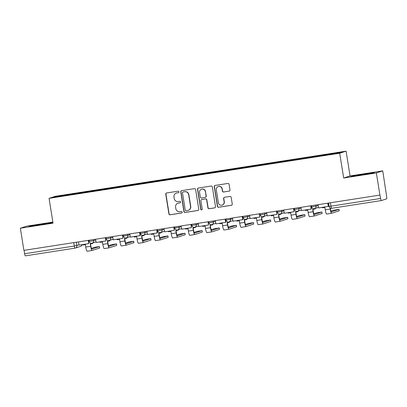 <?xml version="1.0" encoding="UTF-8"?>
<svg xmlns="http://www.w3.org/2000/svg" width="407" height="407" viewBox="0 0 407 407"><rect width="100%" height="100%" fill="white"/><g stroke="black" fill="none" stroke-linecap="round" stroke-linejoin="round"><path stroke-width="0.61" d="M178.968 191.829A0.773 0.763 -108.1 0 0 178.093 191.183L166.651 192.959A1.104 1.089 -108.1 0 0 165.751 194.22L168.9 213.863A1.104 1.089 -108.1 0 0 170.151 214.789L181.588 213.014A0.773 0.763 -108.1 0 0 182.219 212.133A0.773 0.763 -108.1 0 0 181.344 211.487L179.863 211.716A3.541 3.485 -108.1 0 1 175.86 208.755L175.595 207.122A3.541 3.485 -108.1 0 1 178.48 203.093L179.96 202.864A0.773 0.763 -108.1 0 0 180.591 201.984A0.773 0.763 -108.1 0 0 179.716 201.333L178.235 201.567A3.541 3.485 -108.1 0 1 174.232 198.606L173.972 196.968A3.541 3.485 -108.1 0 1 176.857 192.943L178.337 192.709A0.773 0.763 -108.1 0 0 178.968 191.829M229.09 191.153A1.104 1.089 -108.1 0 0 229.991 189.891L229.105 184.381A1.104 1.089 -108.1 0 0 227.854 183.455L215.15 185.429A1.104 1.089 -108.1 0 0 214.25 186.686L217.399 206.334A1.104 1.089 -108.1 0 0 218.651 207.26L231.354 205.286A1.104 1.089 -108.1 0 0 232.255 204.029L231.186 197.37A1.104 1.089 -108.1 0 0 229.935 196.444L224.501 197.288A1.104 1.089 -108.1 0 0 223.596 198.55L224.125 201.852A2.956 2.915 -108.1 0 1 222.166 205.108A2.956 2.915 -108.1 0 1 218.366 202.747L216.295 189.81A2.956 2.915 -108.1 0 1 218.259 186.548A2.956 2.915 -108.1 0 1 222.054 188.914L222.4 191.071A1.104 1.089 -108.1 0 0 223.652 191.997L229.273 191.092A1.104 1.089 -108.1 0 0 229.35 191.076M339.703 153.23L343.676 178.027L376.358 172.95L379.904 195.08L23.896 250.361L20.35 228.23L53.032 223.158L49.064 198.357L339.703 153.23L346.082 151.15L55.444 196.276L49.064 198.357M195.625 189.581A1.104 1.089 -108.1 0 0 194.373 188.655L181.67 190.629A1.104 1.089 -108.1 0 0 180.769 191.885L183.918 211.533A1.104 1.089 -108.1 0 0 185.17 212.459L197.873 210.485A1.104 1.089 -108.1 0 0 198.774 209.229L195.625 189.581M198.413 188.029L211.116 186.055A1.104 1.089 -108.1 0 1 212.368 186.981L215.512 206.629A1.104 1.089 -108.1 0 1 214.611 207.885L209.173 208.73A1.104 1.089 -108.1 0 1 207.921 207.804L206.649 199.837A1.104 1.089 -108.1 0 0 205.398 198.916L201.791 199.476A1.104 1.089 -108.1 0 0 200.89 200.732L202.218 209.03A0.773 0.763 -108.1 0 1 201.704 209.88A0.773 0.763 -108.1 0 1 200.707 209.264L197.512 189.286A1.104 1.089 -108.1 0 1 198.413 188.029M376.358 172.95L382.738 170.869L386.65 196.51A2.254 0.387 81.2 0 1 386.635 198.855L381.369 200.57A2.254 0.387 81.2 0 0 381.369 200.57L331.69 208.282A2.254 0.387 -98.8 0 1 331.674 208.287A2.254 0.387 -98.8 0 1 330.957 206.181L380.642 198.468A2.254 0.387 81.2 0 0 381.359 200.575L331.674 208.287A2.254 2.254 0 0 1 329.105 206.415L330.957 206.181L330.413 202.767M52.864 222.095L26.73 226.15L20.35 228.23M382.738 170.869L350.056 175.946L346.082 151.15M379.904 195.08L380.642 198.468M75.025 248.138L25.361 255.85A2.254 0.387 -98.8 0 1 25.351 255.85A2.254 0.387 -98.8 0 1 24.634 253.744L74.318 246.032L78.958 244.892M24.084 250.33L24.634 253.744M71.332 194.699L52.885 197.487L56.008 196.469L74.435 193.605L74.43 194.215M323.835 155.418L323.84 154.879L324.272 154.736L74.435 193.605M323.84 154.879L342.262 152.02L339.138 153.037L320.273 156.044L71.306 194.627M52.157 222.568L30.993 225.854L28.917 226.531L38.467 225.229L50.086 223.245L52.157 222.568M343.676 178.027L350.056 175.946M374.17 172.568L353.001 175.855L350.931 176.531L360.48 175.229L372.1 173.245L374.17 172.568M74.974 194.129L74.868 193.462M56.008 196.469L56.502 196.927M42.715 224.501L42.613 223.875M31.054 226.241L30.993 225.854M364.723 174.501L364.621 173.875M353.062 176.241L353.001 175.855M178.546 192.648A0.773 0.763 -108.1 0 1 178.52 192.653L177.04 192.882A3.541 3.485 -108.1 0 0 176.506 193.01L176.317 193.071M177.945 203.22L178.129 203.159A3.541 3.485 -108.1 0 1 178.668 203.032L180.148 202.803A0.773 0.763 -108.1 0 0 180.169 202.798M166.58 192.974A1.104 1.089 -108.1 0 0 165.939 194.159L169.083 213.807A1.104 1.089 -108.1 0 0 170.335 214.728L181.776 212.953A0.773 0.763 -108.1 0 0 181.797 212.947M181.598 190.644A1.104 1.089 -108.1 0 0 180.957 191.824L184.101 211.472A1.104 1.089 -108.1 0 0 185.353 212.398L198.056 210.424A1.104 1.089 -108.1 0 0 198.133 210.409M183.099 191.972A0.773 0.763 -108.1 0 0 182.468 192.852L185.231 210.098A0.773 0.763 -108.1 0 0 186.106 210.745L187.668 210.505A3.541 3.485 -108.1 0 0 190.552 206.476L188.665 194.688A3.541 3.485 -108.1 0 0 184.661 191.728L183.287 191.911A0.773 0.763 -108.1 0 0 183.17 191.941L182.982 192.002M188.207 210.373L188.39 210.312A3.541 3.485 -108.1 0 0 190.741 206.415L190.552 206.476M183.287 191.911L184.849 191.672A3.541 3.485 -108.1 0 1 188.853 194.627L190.741 206.415M201.623 199.511L201.806 199.455A1.104 1.089 -108.1 0 1 201.974 199.415L205.581 198.855A1.104 1.089 -108.1 0 1 206.832 199.776L208.109 207.743A1.104 1.089 -108.1 0 0 209.361 208.669L214.799 207.824A1.104 1.089 -108.1 0 0 214.871 207.809M198.336 188.044A1.104 1.089 -108.1 0 0 197.695 189.224L200.895 209.203A0.773 0.763 -108.1 0 0 201.796 209.844M205.321 191.57A2.956 2.915 -108.1 0 0 201.526 189.204A2.956 2.915 -108.1 0 0 199.562 192.465L200.295 197.024A1.104 1.089 -108.1 0 0 201.546 197.944L205.153 197.385A1.104 1.089 -108.1 0 0 206.054 196.128L205.51 191.509A2.956 2.915 -108.1 0 0 201.714 189.143L201.526 189.204M205.321 197.344L205.504 197.283A1.104 1.089 -108.1 0 0 206.237 196.067L206.054 196.128M205.51 191.509L206.237 196.067M218.259 186.548L218.442 186.492A2.956 2.915 -108.1 0 1 222.242 188.853L222.583 191.01A1.104 1.089 -108.1 0 0 223.835 191.936L229.273 191.092M222.166 205.108L222.349 205.047A2.956 2.915 -108.1 0 0 224.313 201.791L224.125 201.852M224.425 197.303A1.104 1.089 -108.1 0 0 223.784 198.489L224.313 201.791M215.079 185.444A1.104 1.089 -108.1 0 0 214.438 186.63L217.582 206.273A1.104 1.089 -108.1 0 0 218.834 207.199L231.537 205.225A1.104 1.089 -108.1 0 0 231.614 205.214M90.527 243.839L90.903 246.189A3.042 0.524 81.2 0 0 91.87 249.033L99.481 246.545L94.51 247.329L91.417 248.341M99.481 246.545L99.679 248.011L92.119 250.473A4.508 0.773 -98.8 0 1 92.094 250.478A4.508 0.773 -98.8 0 1 90.659 246.271L90.278 243.879L92.689 243.503L92.613 243.02M92.857 242.938L92.689 243.503M88.482 240.328L88.757 243.62L78.994 245.131L78.475 241.885M88.757 243.62L88.238 240.369M87.159 251.246L92.094 250.478L87.179 251.241A4.508 0.773 -98.8 0 1 87.159 251.246A4.508 0.773 -98.8 0 1 85.724 247.034L85.343 244.648L82.931 245.019L82.85 244.536M107.636 241.183L108.013 243.534A3.042 0.524 81.2 0 0 108.979 246.377A3.042 0.524 81.2 0 0 108.995 246.372L116.59 243.89L111.62 244.673L108.527 245.68M116.59 243.89L116.789 245.355L109.229 247.817A4.508 0.773 -98.8 0 1 109.208 247.822A4.508 0.773 -98.8 0 1 107.769 243.615L107.387 241.224L109.798 240.847L109.722 240.359M109.966 240.283L109.798 240.847M105.591 237.673L105.866 240.959L96.103 242.475L95.584 239.23M105.866 240.959L105.347 237.713M109.183 247.827L104.294 248.585A4.508 0.773 -98.8 0 1 104.268 248.591A4.508 0.773 -98.8 0 1 102.834 244.378L102.452 241.987L100.041 242.363L99.959 241.88M124.746 238.527L125.122 240.878A3.042 0.524 81.2 0 0 126.089 243.722L133.7 241.234L128.729 242.017L125.636 243.025M133.7 241.234L133.934 242.679L126.338 245.162A4.508 0.773 -98.8 0 1 126.318 245.167A4.508 0.773 -98.8 0 1 124.878 240.954L124.496 238.568L126.908 238.192L126.831 237.703M127.076 237.627L126.908 238.192M122.7 235.017L122.975 238.304L113.212 239.82L112.693 236.574M122.975 238.304L122.456 235.058M126.292 245.167L121.403 245.93A4.508 0.773 -98.8 0 1 121.378 245.935A4.508 0.773 -98.8 0 1 119.943 241.722L119.561 239.331L117.15 239.708L117.068 239.219M141.855 235.872L142.231 238.222A3.042 0.524 81.2 0 0 143.198 241.061A3.042 0.524 81.2 0 0 143.213 241.061L150.809 238.578L145.838 239.362L142.745 240.369M150.809 238.578L151.043 240.023L143.447 242.506A4.508 0.773 -98.8 0 1 143.427 242.511A4.508 0.773 -98.8 0 1 141.987 238.299L141.605 235.907L144.017 235.536L143.941 235.048M144.185 234.966L144.017 235.536M139.815 232.361L140.329 235.567L130.321 237.164L129.802 233.913M140.084 235.648L139.565 232.397M143.401 242.511L138.512 243.274A4.508 0.773 -98.8 0 1 138.492 243.279A4.508 0.773 -98.8 0 1 137.052 239.067L136.671 236.676L134.259 237.052L134.183 236.564M158.964 233.216L159.34 235.567A3.042 0.524 81.2 0 0 160.312 238.405A3.042 0.524 81.2 0 0 160.322 238.405L167.918 235.918L162.948 236.701L159.854 237.713M167.918 235.918L168.152 237.367L160.556 239.85A4.508 0.773 -98.8 0 1 160.536 239.855A4.508 0.773 -98.8 0 1 159.101 235.643L158.715 233.252L161.131 232.88L161.05 232.392M161.294 232.311L161.131 232.88M156.924 229.706L157.438 232.911L147.431 234.508L146.912 231.257M157.194 232.992L156.675 229.741M160.511 239.855L155.622 240.613A4.508 0.773 -98.8 0 1 155.601 240.618A4.508 0.773 -98.8 0 1 154.161 236.411L153.78 234.02L151.368 234.391L151.292 233.908M176.073 230.555L176.45 232.906A3.042 0.524 81.2 0 0 177.421 235.75L185.027 233.262L180.057 234.045L176.964 235.058M185.027 233.262L185.226 234.727L177.666 237.189A4.508 0.773 -98.8 0 1 177.645 237.195A4.508 0.773 -98.8 0 1 176.211 232.987L175.824 230.596L178.241 230.22L178.159 229.736M178.403 229.655L178.241 230.22M174.033 227.045L174.303 230.337L164.54 231.853L164.021 228.602M174.303 230.337L173.784 227.086M177.62 237.2L172.731 237.958A4.508 0.773 -98.8 0 1 172.71 237.963A4.508 0.773 -98.8 0 1 171.271 233.755L170.889 231.364L168.478 231.736L168.401 231.252M193.183 227.9L193.559 230.25A3.042 0.524 81.2 0 0 194.531 233.094A3.042 0.524 81.2 0 0 194.541 233.089L202.137 230.606L197.166 231.39L194.073 232.402M202.137 230.606L202.335 232.071L194.775 234.534A4.508 0.773 -98.8 0 1 194.755 234.539A4.508 0.773 -98.8 0 1 193.32 230.331L192.933 227.94L195.35 227.564L195.268 227.075M195.513 226.999L195.35 227.564M191.142 224.389L191.412 227.676L181.654 229.192L181.13 225.946M191.412 227.676L190.893 224.43M194.734 234.544L189.84 235.302A4.508 0.773 -98.8 0 1 189.82 235.307A4.508 0.773 -98.8 0 1 188.385 231.095L187.998 228.703L185.587 229.08L185.511 228.597M210.292 225.244L210.668 227.594A3.042 0.524 81.2 0 0 211.64 230.438L219.246 227.951L214.275 228.734L211.182 229.741M219.246 227.951L219.48 229.395L211.884 231.878A4.508 0.773 -98.8 0 1 211.864 231.883A4.508 0.773 -98.8 0 1 210.429 227.676L210.043 225.285L212.459 224.908L212.378 224.42M212.622 224.343L212.459 224.908M208.252 221.734L208.521 225.02L198.764 226.536L198.24 223.29M208.521 225.02L208.002 221.774M211.844 231.883L206.949 232.646A4.508 0.773 -98.8 0 1 206.929 232.651A4.508 0.773 -98.8 0 1 205.494 228.439L205.108 226.048L202.696 226.424L202.62 225.936M227.401 222.588L227.778 224.939A3.042 0.524 81.2 0 0 228.749 227.778L236.36 225.295L231.385 226.078L228.291 227.086M236.36 225.295L236.589 226.74L228.993 229.222A4.508 0.773 -98.8 0 1 228.973 229.227A4.508 0.773 -98.8 0 1 227.538 225.015L227.152 222.624L229.568 222.253L229.487 221.764M229.731 221.688L229.568 222.253M225.361 219.078L225.875 222.288L215.873 223.881L215.349 220.63M225.631 222.364L225.112 219.114M224.038 229.996L228.973 229.227L224.059 229.991A4.508 0.773 -98.8 0 1 224.038 229.996A4.508 0.773 -98.8 0 1 222.604 225.783L222.217 223.392L219.805 223.769L219.729 223.28M244.51 219.933L244.887 222.283A3.042 0.524 81.2 0 0 245.859 225.122A3.042 0.524 81.2 0 0 245.874 225.122L253.469 222.634L248.499 223.423L245.401 224.43M253.469 222.634L253.698 224.084L246.103 226.567A4.508 0.773 -98.8 0 1 246.082 226.572A4.508 0.773 -98.8 0 1 244.648 222.359L244.266 219.968L246.678 219.597L246.596 219.108M246.84 219.027L246.678 219.597M242.47 216.422L242.984 219.627L232.982 221.225L232.458 217.974M242.74 219.709L242.221 216.458M246.062 226.572L241.168 227.33A4.508 0.773 -98.8 0 1 241.148 227.335A4.508 0.773 -98.8 0 1 239.713 223.128L239.326 220.736L236.915 221.108L236.838 220.625M261.62 217.272L261.996 219.622A3.042 0.524 81.2 0 0 262.968 222.466A3.042 0.524 81.2 0 0 262.983 222.461L270.579 219.978L265.608 220.762L262.51 221.774M270.579 219.978L270.772 221.444L263.212 223.911A4.508 0.773 -98.8 0 1 263.192 223.916A4.508 0.773 -98.8 0 1 261.757 219.704L261.375 217.313L263.787 216.936L263.711 216.453M263.95 216.371L263.787 216.936M259.58 213.761L259.849 217.053L250.091 218.569L249.567 215.318M259.849 217.053L259.33 213.802M263.171 223.916L258.277 224.674A4.508 0.773 -98.8 0 1 258.257 224.679A4.508 0.773 -98.8 0 1 256.822 220.472L256.435 218.081L254.024 218.452L253.948 217.969M278.729 214.616L279.105 216.967A3.042 0.524 81.2 0 0 280.077 219.811A3.042 0.524 81.2 0 0 280.092 219.805L287.688 217.323L282.717 218.106L279.619 219.119M287.688 217.323L287.881 218.788L280.321 221.25A4.508 0.773 -98.8 0 1 280.301 221.255A4.508 0.773 -98.8 0 1 278.866 217.048L278.485 214.657L280.896 214.28L280.82 213.792M281.059 213.716L280.896 214.28M276.689 211.106L276.958 214.392L267.201 215.908L266.677 212.663M276.958 214.392L276.439 211.147M280.281 221.26L275.386 222.019A4.508 0.773 -98.8 0 1 275.366 222.024A4.508 0.773 -98.8 0 1 273.931 217.811L273.55 215.42L271.133 215.796L271.057 215.313M295.838 211.961L296.215 214.311A3.042 0.524 81.2 0 0 297.186 217.155A3.042 0.524 81.2 0 0 297.202 217.15L304.797 214.667L299.827 215.451L296.728 216.458M304.797 214.667L305.026 216.112L297.431 218.595A4.508 0.773 -98.8 0 1 297.41 218.6A4.508 0.773 -98.8 0 1 295.975 214.392L295.594 212.001L298.005 211.625L297.929 211.136M298.168 211.06L298.005 211.625M293.798 208.45L294.068 211.737L284.31 213.253L283.791 210.007M294.068 211.737L293.549 208.491M297.39 218.6L292.496 219.363A4.508 0.773 -98.8 0 1 292.475 219.368A4.508 0.773 -98.8 0 1 291.041 215.155L290.659 212.764L288.242 213.141L288.166 212.652M312.952 209.305L313.329 211.655A3.042 0.524 81.2 0 0 314.296 214.494L321.906 212.011L316.936 212.795L313.838 213.802M321.906 212.011L322.135 213.456L314.54 215.939A4.508 0.773 -98.8 0 1 314.519 215.944A4.508 0.773 -98.8 0 1 313.085 211.732L312.703 209.34L315.115 208.969L315.038 208.481M315.277 208.404L315.115 208.969M310.907 205.794L311.421 209.005L301.419 210.597L300.9 207.346M311.182 209.081L310.658 205.83M309.585 216.712L314.519 215.944L309.605 216.707A4.508 0.773 -98.8 0 1 309.585 216.712A4.508 0.773 -98.8 0 1 308.15 212.5L307.768 210.109L305.352 210.485L305.275 209.997M330.286 208.058L330.438 209A3.042 0.524 81.2 0 0 331.405 211.838A3.042 0.524 81.2 0 0 331.42 211.838L339.016 209.351L334.045 210.139L330.947 211.147M339.016 209.351L339.245 210.801L331.649 213.283A4.508 0.773 -98.8 0 1 331.629 213.288A4.508 0.773 -98.8 0 1 330.194 209.076L330.001 207.88M328.017 203.139L328.53 206.344L318.528 207.941L318.009 204.69M328.291 206.425L327.767 203.174M331.608 213.288L326.714 214.046A4.508 0.773 -98.8 0 1 326.694 214.051A4.508 0.773 -98.8 0 1 325.259 209.844L324.878 207.453L322.461 207.824L322.385 207.341M76.343 242.216L76.882 245.569A2.254 2.218 -108.1 0 1 75.046 248.133A2.254 0.387 -98.8 0 1 75.036 248.138A2.254 0.387 -98.8 0 1 74.318 246.032L73.769 242.618M315.878 205.021L316.061 206.151L318.132 205.474M298.769 207.677L298.952 208.811L301.022 208.135M281.659 210.338L281.837 211.467L283.913 210.79M264.55 212.993L264.728 214.123L266.804 213.446M247.441 215.649L247.619 216.778L249.695 216.102M230.331 218.305L230.51 219.434L232.585 218.757M213.222 220.96L213.4 222.095L215.476 221.418M196.113 223.621L196.291 224.75L198.367 224.074M179.004 226.277L179.182 227.406L181.257 226.73M161.894 228.932L162.072 230.062L164.148 229.385M144.78 231.588L144.963 232.718L147.039 232.041M127.671 234.244L127.854 235.373L129.93 234.697M110.562 236.905L110.745 238.034L112.82 237.357M93.452 239.56L93.635 240.69L95.711 240.013M89.25 241.371L93.635 240.69A2.254 2.218 71.9 0 1 91.799 243.254M106.359 238.716L110.745 238.034A2.254 2.218 71.9 0 1 108.908 240.598M123.469 236.055L127.854 235.373A2.254 2.218 71.9 0 1 126.017 237.942M140.578 233.399L144.963 232.718A2.254 2.218 71.9 0 1 143.127 235.282M157.687 230.744L162.072 230.062A2.254 2.218 71.9 0 1 160.236 232.626M174.796 228.088L179.182 227.406A2.254 2.218 71.9 0 1 177.345 229.97M191.906 225.432L196.291 224.75A2.254 2.218 71.9 0 1 194.454 227.315M209.015 222.771L213.4 222.095A2.254 2.218 71.9 0 1 211.564 224.659M226.124 220.116L230.51 219.434A2.254 2.218 71.9 0 1 228.673 221.998M243.233 217.46L247.619 216.778A2.254 2.218 71.9 0 1 245.782 219.342M260.343 214.804L264.728 214.123A2.254 2.218 71.9 0 1 262.891 216.687M277.452 212.149L281.837 211.467A2.254 2.218 71.9 0 1 280.001 214.031M294.561 209.488L298.952 208.811A2.254 2.218 71.9 0 1 297.11 211.375M311.67 206.832L316.061 206.151A2.254 2.218 71.9 0 1 314.219 208.715M329.136 206.4L328.566 203.052M82.158 244.643A2.254 2.254 0 0 1 80.652 246.337A2.254 2.218 -108.1 0 0 82.133 244.648M99.679 248.011L99.445 246.566M85.724 247.034L90.659 246.271M116.789 245.355L116.555 243.905M102.834 244.378L107.769 243.615M133.898 242.694L133.664 241.249M119.943 241.722L124.878 240.954M151.007 240.038L150.773 238.594M137.052 239.067L141.987 238.299M168.116 237.383L167.882 235.938M154.161 236.411L159.101 235.643M185.226 234.727L184.992 233.282M171.271 233.755L176.211 232.987M202.335 232.071L202.101 230.621M188.385 231.095L193.32 230.331M219.444 229.411L219.215 227.966M205.494 228.439L210.429 227.676M236.553 226.755L236.325 225.31M222.604 225.783L227.538 225.015M253.663 224.099L253.434 222.654M239.713 223.128L244.648 222.359M270.772 221.444L270.543 219.999M256.822 220.472L261.757 219.704M287.881 218.788L287.652 217.338M273.931 217.811L278.866 217.048M304.991 216.127L304.762 214.682M291.041 215.155L295.975 214.392M322.1 213.472L321.871 212.027M308.15 212.5L313.085 211.732M339.209 210.816L338.98 209.371M325.259 209.844L330.194 209.076M89.031 240.247L89.214 241.387A2.254 2.254 0 0 0 92.14 243.172L96.011 241.911M106.146 237.586L106.324 238.731A2.254 2.254 0 0 0 109.249 240.517L113.121 239.25M123.255 234.931L123.438 236.07A2.254 2.254 0 0 0 126.358 237.856L130.23 236.594M140.364 232.275L140.547 233.415A2.254 2.254 0 0 0 143.468 235.2L147.344 233.939M157.473 229.619L157.657 230.759A2.254 2.254 0 0 0 160.577 232.545L164.453 231.283M174.583 226.964L174.766 228.103A2.254 2.254 0 0 0 177.686 229.889L181.563 228.627M191.692 224.303L191.875 225.447A2.254 2.254 0 0 0 194.795 227.233L198.672 225.966M208.801 221.647L208.984 222.792A2.254 2.254 0 0 0 211.905 224.578L215.781 223.311M225.91 218.991L226.094 220.131A2.254 2.254 0 0 0 229.014 221.917L232.89 220.655M243.02 216.336L243.203 217.475A2.254 2.254 0 0 0 246.128 219.261L250 217.999M260.129 213.68L260.312 214.82A2.254 2.254 0 0 0 263.237 216.605L267.109 215.344M277.238 211.024L277.421 212.164A2.254 2.254 0 0 0 280.347 213.95L284.218 212.683M294.347 208.364L294.531 209.508A2.254 2.254 0 0 0 297.456 211.294L301.328 210.027M311.457 205.708L311.64 206.848A2.254 2.254 0 0 0 314.565 208.633L318.437 207.372M80.652 246.337L75.387 248.051A2.254 2.254 0 0 1 75.036 248.138L25.351 255.85M104.268 248.591L109.208 247.822M121.378 245.935L126.318 245.167M138.492 243.279L143.427 242.511M155.601 240.618L160.536 239.855M172.71 237.963L177.645 237.195M189.82 235.307L194.755 234.539M206.929 232.651L211.864 231.883M241.148 227.335L246.082 226.572M258.257 224.679L263.192 223.916M275.366 222.024L280.301 221.255M292.475 219.368L297.41 218.6M326.694 214.051L331.629 213.288"/></g></svg>
